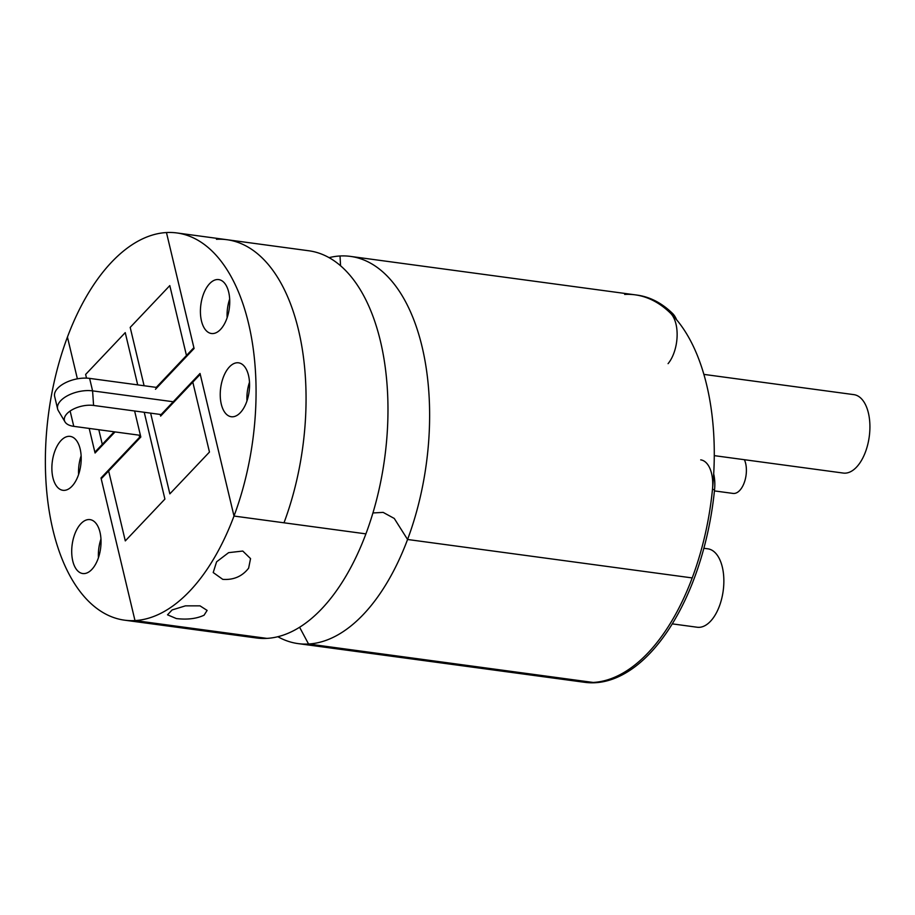 <?xml version="1.0" encoding="UTF-8"?>
<svg xmlns="http://www.w3.org/2000/svg" width="915" height="915" viewBox="0 0 915 915"><rect width="100%" height="100%" fill="white"/><g stroke="black" fill="none" stroke-linecap="round" stroke-linejoin="round"><path stroke-width="1.37" d="M329.057 257.653A195.364 102.96 97.7 0 1 340.025 255.983L340.563 265.796L340.025 255.983A195.364 102.96 97.7 0 1 350.434 256.394A195.364 102.96 97.7 0 1 407.564 539.484A195.364 102.96 97.7 0 1 308.549 644.011L299.605 627.255L308.549 644.011A195.364 102.96 97.7 0 1 298.141 643.611A195.364 102.96 97.7 0 1 277.863 636.726M372.931 512.96L383.145 512.389L394.262 518.45L407.564 539.484L394.262 518.45L383.145 512.389L372.931 512.96M134.619 410.984L140.819 437.015L108.633 470.985L125.298 540.902L164.906 499.087L144.227 412.288L164.906 499.087L125.298 540.902L108.633 470.985L101.21 478.82L134.985 620.576L266.894 638.384L184.967 627.324A195.364 102.96 97.7 0 1 174.559 626.924L256.486 637.984A195.364 102.96 -82.3 0 0 266.894 638.384A195.364 102.96 -82.3 0 0 365.909 533.868L234 516.049L200.236 374.304L192.802 382.138L209.466 452.056L169.858 493.86L150.62 413.145L169.858 493.86L209.466 452.056L192.802 382.138L160.628 416.108L160.228 414.449M624.67 294.424A195.364 102.96 97.7 0 1 635.079 294.824A195.364 102.96 97.7 0 1 692.209 577.925L407.564 539.484L692.209 577.925A195.364 102.96 97.7 0 1 593.195 682.453L308.549 644.011L593.195 682.453A195.364 102.96 97.7 0 1 582.786 682.052L584.868 682.327A195.364 102.96 97.7 0 0 714.558 489.708A29.68 15.635 -82.3 0 0 713.689 473.913M124.577 620.176L174.559 626.924A195.364 102.96 97.7 0 0 184.967 627.324L134.985 620.576A195.364 102.96 -82.3 0 0 234 516.049A195.364 102.96 -82.3 0 0 176.869 232.948A195.364 102.96 -82.3 0 0 166.461 232.547A195.364 102.96 -82.3 0 0 67.436 337.075L77.386 378.821L67.436 337.075A195.364 102.96 -82.3 0 0 124.577 620.176A195.364 102.96 -82.3 0 0 134.985 620.576L101.016 477.996L139.629 437.221L139.137 435.174M176.343 618.563L167.514 614.811L172.123 609.939L185.425 605.856L199.996 605.844L207.122 610.408L204.068 615.2C196.588 618.723 187.358 619.844 176.343 618.563M222.768 579.367L213.206 572.538L216.592 561.821L228.613 552.649L242.772 551.047L250.55 558.607L248.628 568.158C242.235 576.381 233.622 580.121 222.768 579.367M95.743 452.307L94.863 452.193L102.297 444.347L98.809 429.73L102.297 444.347L114.181 431.8M115.05 431.926L95.069 453.017L89.201 428.437L94.863 452.193M85.633 374.441L125.241 332.625L137.696 384.872L125.241 332.625L85.633 374.441L86.513 378.124L85.633 374.441M103.166 444.473L102.297 444.347L103.166 444.473M156.259 387.388L186.466 355.5L169.801 285.594L130.193 327.398L144.101 385.741L130.193 327.398L169.801 285.594L186.466 355.5L187.335 355.626L186.466 355.5L193.889 347.666L166.461 232.547L194.083 348.501L155.47 389.264M365.909 533.868A195.364 102.96 -82.3 0 0 308.778 250.767L226.851 239.696A195.364 102.96 97.7 0 1 283.993 522.797L365.909 533.868M216.455 239.295A195.364 102.96 97.7 0 1 226.851 239.696A195.364 102.96 97.7 0 1 283.993 522.797L234 516.049L200.03 373.469L161.417 414.232L162.287 414.346M229.665 299.022A27.198 14.343 -82.3 0 0 227.149 317.688M209.627 283.661A27.198 14.343 97.7 0 1 218.719 279.59A27.198 14.343 97.7 0 1 229.288 308.469A27.198 14.343 97.7 0 1 211.434 333.506A27.198 14.343 97.7 0 1 200.442 313.102A27.198 14.343 97.7 0 1 209.627 283.661M249.498 382.253A27.198 14.343 -82.3 0 0 246.97 400.907M229.448 366.892A27.198 14.343 97.7 0 1 238.541 362.82A27.198 14.343 97.7 0 1 249.109 391.7A27.198 14.343 97.7 0 1 231.266 416.737A27.198 14.343 97.7 0 1 220.263 396.332A27.198 14.343 97.7 0 1 229.448 366.892M100.959 539.038A27.198 14.343 -82.3 0 0 98.443 557.704M80.92 523.677A27.198 14.343 97.7 0 1 90.013 519.617A27.198 14.343 97.7 0 1 100.581 548.485A27.198 14.343 97.7 0 1 82.727 573.533A27.198 14.343 97.7 0 1 71.736 553.118A27.198 14.343 97.7 0 1 80.92 523.677M81.126 455.807A27.198 14.343 -82.3 0 0 78.61 474.473M61.088 440.447A27.198 14.343 97.7 0 1 70.18 436.386A27.198 14.343 97.7 0 1 80.749 465.255A27.198 14.343 97.7 0 1 62.895 490.303A27.198 14.343 97.7 0 1 51.903 469.887A27.198 14.343 97.7 0 1 61.088 440.447M140.51 437.347L139.629 437.221M101.885 478.11L101.016 477.996M350.434 256.394L635.079 294.824A195.364 102.96 97.7 0 1 670.489 313.182A29.68 15.635 97.7 0 1 668.076 363.655M635.079 294.824L637.16 295.11A195.364 102.96 97.7 0 1 672.571 313.468L670.489 313.182M700.718 459.868A29.68 15.635 97.7 0 1 712.476 489.422A195.364 102.96 97.7 0 1 582.786 682.052L298.141 643.611M676.608 319.804A29.68 15.635 -82.3 0 0 672.571 313.468M703.852 374.384L853.878 394.64A39.574 20.851 97.7 0 1 869.25 436.649A39.574 20.851 97.7 0 1 843.287 473.066L714.26 455.636M703.875 548.279L707.821 548.817A39.574 20.851 97.7 0 1 723.193 590.815A39.574 20.851 97.7 0 1 697.23 627.244L672.285 623.87M744.41 459.707A19.787 10.431 97.7 0 1 739.697 490.463A19.787 10.431 97.7 0 1 733.087 493.425L714.432 490.909M161.978 414.678L93.582 405.448A19.787 9.928 166.6 0 0 73.109 409.257A19.787 9.928 166.6 0 0 64.427 420.477A19.787 9.928 166.6 0 0 65.022 421.918A19.787 9.928 166.6 0 0 73.772 426.344L140.418 435.346M173.232 401.754L92.587 390.865A23.744 11.918 166.6 0 0 68.019 395.44A23.744 11.918 166.6 0 0 57.611 408.913A23.744 11.918 166.6 0 0 58.308 410.641L65.022 421.918M157.14 387.503L89.613 378.387A23.744 11.918 166.6 0 0 65.045 382.962A23.744 11.918 166.6 0 0 54.637 396.424L57.611 408.913M712.476 489.422L714.558 489.708M70.123 411.029L73.772 426.344M93.582 405.448L92.587 390.865L89.613 378.387M226.851 239.696L176.869 232.948"/></g></svg>

